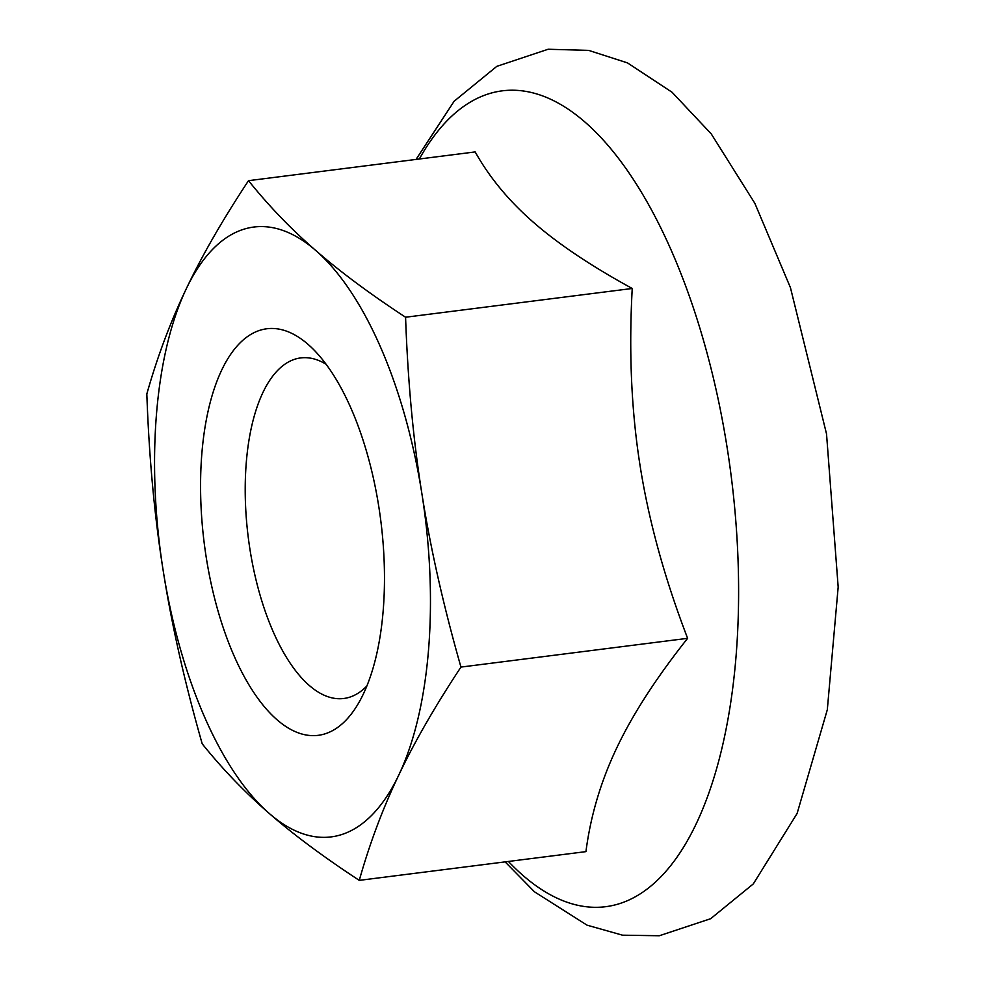 <?xml version="1.0" encoding="UTF-8"?>
<svg xmlns="http://www.w3.org/2000/svg" width="985" height="985" viewBox="0 0 985 985"><rect width="100%" height="100%" fill="white"/><g stroke="black" fill="none" stroke-linecap="round" stroke-linejoin="round"><path stroke-width="1.48" d="M366.888 685.979A171.636 74.552 82.8 0 1 343.839 698.476A171.636 74.552 82.8 0 1 248.282 537.576A171.636 74.552 82.8 0 1 300.647 357.924A171.636 74.552 82.8 0 1 326.097 364.253M307.936 344.257A204.917 89.007 -97.2 0 0 204.892 548.288A204.917 89.007 -97.2 0 0 357.666 704.657A204.917 89.007 -97.2 0 0 380.801 520.769A204.917 89.007 -97.2 0 0 312.491 348.481A204.917 89.007 -97.2 0 0 307.936 344.257M421.875 493.596A307.382 133.504 -97.2 0 0 315.656 250.399A307.382 133.504 -97.2 0 0 186.288 288.765A307.382 133.504 -97.2 0 0 163.141 570.34A307.382 133.504 -97.2 0 0 269.361 813.536A307.382 133.504 -97.2 0 0 398.728 775.17A307.382 133.504 -97.2 0 0 421.875 493.596C430.346 547.635 443.373 605.467 460.955 667.079C435.087 706.208 414.353 742.234 398.728 775.17C382.943 808.119 369.794 843.185 359.266 880.368C323.499 856.913 293.53 834.64 269.361 813.536C245.019 792.457 222.635 769.223 202.208 743.823C184.638 682.211 171.612 624.379 163.141 570.34C154.497 516.312 149.067 457.52 146.827 393.963C157.354 356.779 170.503 321.713 186.288 288.765C201.913 255.829 222.647 219.803 248.516 180.674C268.93 206.074 291.314 229.32 315.656 250.399C339.837 271.491 369.806 293.776 405.574 317.232C407.802 380.789 413.244 439.569 421.875 493.596M405.574 317.232L632.235 288.482C591.345 266.122 558.557 244.194 533.895 222.721C509.159 201.248 489.582 177.657 475.176 151.924L248.516 180.674M632.235 288.482C628.75 351.756 631.373 410.905 640.115 465.917C648.795 520.942 664.629 578.417 687.616 638.329C656.478 677.569 632.924 713.953 616.955 747.492C600.936 781.043 590.594 815.752 585.94 851.631L359.266 880.368M687.616 638.329L460.955 667.079M508.408 861.456A411.225 178.617 -97.2 0 0 523.047 875.505A411.225 178.617 -97.2 0 0 735.992 657.02A411.225 178.617 -97.2 0 0 636.088 183.653A411.225 178.617 -97.2 0 0 419.327 159.016M505.12 861.875L534.449 891.782L587.023 925.161L622.532 935.184L659.31 935.75L710.628 918.722L753.291 883.927L797.099 813.499L827.314 709.717L838.173 587.023L826.526 433.905L790.45 287.669L754.867 203.341L711.232 133.874L672.078 92.27L627.494 62.892L588.698 50.395L548.128 49.25L496.809 66.352L454.134 101.246L416.039 159.435"/></g></svg>
